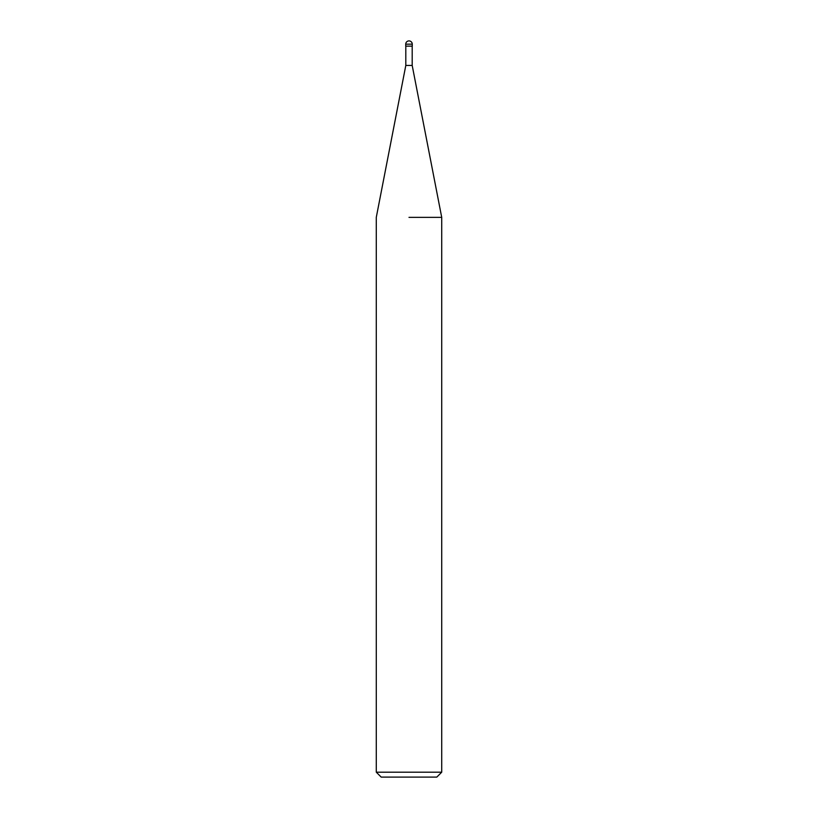 <?xml version="1.0" encoding="UTF-8"?>
<svg xmlns="http://www.w3.org/2000/svg" width="818" height="818" viewBox="0 0 818 818"><rect width="100%" height="100%" fill="white"/><g stroke="black" fill="none" stroke-linecap="round" stroke-linejoin="round"><path stroke-width="1.23" d="M405.81 46.135L405.81 65.44L412.19 65.44L441.72 217.363L441.72 772.192L376.28 772.192L381.188 777.1L436.812 777.1L441.72 772.192M409 217.363L441.72 217.363L409 217.363M405.728 44.172L405.728 46.135L412.272 46.135L412.272 44.172A3.272 3.272 0 0 0 409 40.9A3.272 3.272 0 0 0 405.728 44.172L412.272 44.172M412.19 46.135L412.19 65.44M405.81 65.44L376.28 217.363L376.28 772.192"/></g></svg>
